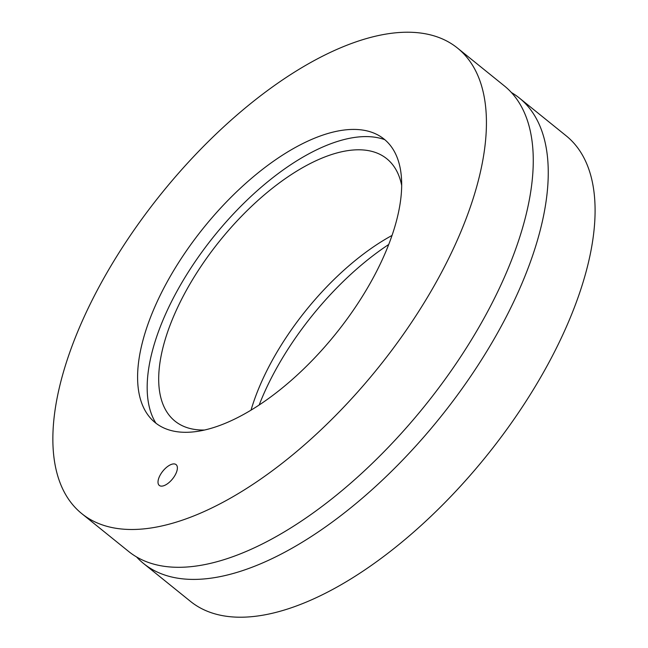 <?xml version="1.0" encoding="UTF-8"?>
<svg xmlns="http://www.w3.org/2000/svg" width="648" height="648" viewBox="0 0 648 648"><rect width="100%" height="100%" fill="white"/><g stroke="black" fill="none" stroke-linecap="round" stroke-linejoin="round"><path stroke-width="0.97" d="M159.951 475.51A13.373 6.213 128.9 0 1 176.094 464.616A13.373 6.213 128.9 0 1 175.438 474.53A13.373 6.213 128.9 0 1 159.295 485.425A13.373 6.213 128.9 0 1 159.951 475.51M375.151 274.169A182.193 84.694 128.9 0 1 150.636 418.3A182.193 84.694 128.9 0 1 203.739 227.651A182.193 84.694 128.9 0 1 378.91 135.554A182.193 84.694 128.9 0 1 375.151 274.169M81.737 513.597L128.571 551.408A299.125 139.045 -51.1 0 0 489.702 307.687A299.125 139.045 -51.1 0 0 504.371 85.917L457.537 48.106A299.125 139.045 -51.1 0 0 161.449 193.509A299.125 139.045 -51.1 0 0 81.737 513.597A299.125 139.045 -51.1 0 0 442.868 269.876A299.125 139.045 -51.1 0 0 457.537 48.106M204.331 430.029A168.602 78.368 128.9 0 1 174.968 421.111A168.602 78.368 128.9 0 1 219.899 240.7A168.602 78.368 128.9 0 1 386.783 158.744A168.602 78.368 128.9 0 1 401.695 185.563M392.048 235.435A168.602 78.368 -51.1 0 0 251.043 410.087M384.807 139.685A184.486 85.755 -51.1 0 0 214.148 236.058A184.486 85.755 -51.1 0 0 155.925 423.193M388.735 244.482A182.193 84.694 -51.1 0 0 272.776 375.257A182.193 84.694 -51.1 0 0 259.192 404.943M511.41 92.526A299.125 139.045 128.9 0 1 519.356 98.018A299.125 139.045 128.9 0 1 504.695 319.788A299.125 139.045 128.9 0 1 143.556 563.509A299.125 139.045 128.9 0 1 136.517 556.899M143.556 563.509L190.391 601.312A299.125 139.045 -51.1 0 0 551.529 357.599A299.125 139.045 -51.1 0 0 566.19 135.829L519.356 98.018"/></g></svg>
